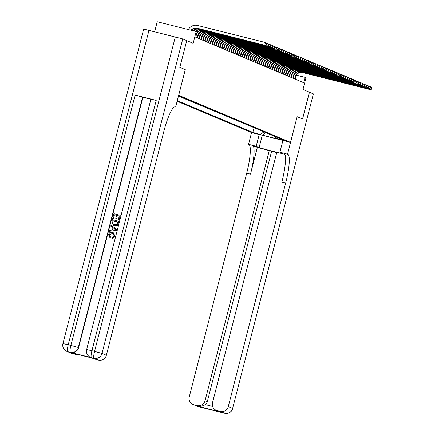 <?xml version="1.0" encoding="UTF-8"?>
<svg xmlns="http://www.w3.org/2000/svg" width="435" height="435" viewBox="0 0 435 435"><rect width="100%" height="100%" fill="white"/><g stroke="black" fill="none" stroke-linecap="round" stroke-linejoin="round"><path stroke-width="0.65" d="M286.404 141.076L279.607 139.352L286.404 141.076M177.132 101.252L251.555 132.572L248.554 144.349L248.874 144.48A27.622 5.035 -75.9 0 1 246.699 173.201L189.29 396.78A6.628 6.514 -67.2 0 0 193.966 404.784L198.311 406.611L224.65 413.234L220.306 411.407L217.195 410.624L220.012 411.809L199.888 406.752L205.624 404.68L212.677 406.453M154.664 31.679L157.214 21.75L196.196 31.548L197.137 31.945L195.761 37.29L303.673 82.704L305.049 77.354L296.393 75.179M220.306 411.407A6.628 6.514 -67.2 0 0 228.277 406.573L232.622 408.405L313.374 93.895L309.448 92.247L302.581 118.989L297.132 116.7L302.526 118.967L309.394 92.225L302.967 89.518L305.984 77.751L305.049 77.354M148.982 30.254L68.23 344.759L62.934 343.585L143.686 29.08L182.765 38.938L193.173 43.315L196.196 31.548M186.691 40.585L179.824 67.333L185.277 69.627L179.878 67.354L186.745 40.613M297.132 116.694L290.536 142.37L251.555 132.572M290.536 142.37L178.682 95.298L185.277 69.627M275.273 136.644L276.241 138.297L283.615 140.152L178.502 95.917M276.241 138.297L278.302 139.167L262.289 135.144L252.849 132.419L177.295 100.626M178.448 96.13L255.394 128.276M254.002 127.928L252.849 132.419M260.222 134.274L264.083 131.935M262.289 135.144L265.606 132.572M191.134 30.276A5.524 5.432 112.8 0 1 196.886 28.15L264.79 45.218L265.475 42.543L197.572 25.475A8.287 8.145 -67.2 0 0 188.371 29.58M191.656 30.406A5.524 5.432 112.8 0 1 197.354 28.346L265.258 45.414L264.79 45.218L266.693 44.897L266.78 43.75L266.503 44.816M266.78 43.75L265.475 42.543L266.965 43.826M265.258 45.414L266.693 44.897M112.447 233.432L109.375 234.769L110.495 236.966L110.055 237.82L108.473 234.606C109.147 232.681 110.501 231.964 112.524 232.459L113.182 232.676L115.112 236.281L112.491 238.233L112.529 237.282L114.242 235.993L112.855 233.551L112.295 233.367L112.931 233.584M113.258 232.709L115.112 236.281M110.979 225.178L116.797 229.381L116.536 230.403L109.408 231.3L109.658 230.338L111.79 230.093L112.491 227.358L110.735 226.14L110.979 225.178L116.645 229.316L116.384 230.338L109.408 231.3M113.6 218.653L112.719 218.408L113.921 213.715L120.245 215.303L119.233 219.892L118.353 219.648L119.282 216.026L117.336 215.537L116.623 218.974L115.743 218.729L116.607 215.352L114.421 214.803L113.6 218.653L112.719 218.408M119.277 216.048L117.488 215.602M116.602 215.379L114.574 214.868M156.208 100.398L91.937 350.719L86.641 349.544L150.912 99.223L156.208 100.398L135.133 95.102L142.865 97.282L78.594 347.603A6.628 6.514 112.8 0 1 70.622 352.432L91.693 357.728A6.628 6.514 112.8 0 1 90.774 357.418L90.491 357.304A6.628 6.514 -67.2 0 0 91.415 357.608L91.693 357.728M142.865 97.282L150.891 99.3M118.722 221.23L117.776 224.536L117.086 225.352L114.247 225.711L113.497 225.46L111.811 221.937L112.404 219.642L118.875 221.29L117.928 224.596L117.238 225.417L114.394 225.77L113.573 225.493M174.843 106.858L175.327 106.923A27.622 5.035 104.1 0 0 175.191 106.879A27.622 5.035 104.1 0 0 163.767 131.691L106.363 355.27A6.628 6.514 112.8 0 1 98.392 360.098L91.415 357.608A6.628 1.207 104.1 0 1 91.937 350.719L94.569 351.377L175.321 36.872M92.47 358.135L72.346 353.079L92.47 358.135L98.392 360.098M95.281 359.321A6.628 6.514 112.8 0 1 94.362 359.011L92.002 358.016M185.256 69.616L175.642 107.059M77.593 354.394A6.628 6.514 112.8 0 1 75.157 354.259L72.346 353.079M70.622 352.432L67.708 351.654L72.052 353.481L75.157 354.259M72.052 353.481A6.628 6.514 112.8 0 1 71.128 353.171L66.783 351.344A6.628 6.514 -67.2 0 0 67.708 351.654A6.628 1.207 104.1 0 1 68.23 344.759L70.861 345.423L135.133 95.102M114.421 214.803L113.448 218.587M117.336 215.537L116.623 218.974M116.471 218.908L115.743 218.729M120.245 215.303L119.233 219.892M119.081 219.827L118.353 219.648M112.899 220.73L112.616 223.677L114.492 224.808L117.026 224.281L117.76 221.948L112.899 220.73L112.768 223.742L113.829 224.596M117.754 221.975L113.051 220.79M114.731 228.913L113.149 227.815L112.589 230.006L115.786 229.642L114.731 228.913M113.29 227.913L112.757 229.984M112.295 233.367L109.375 234.769M109.223 234.71L110.495 236.966M114.96 236.221L112.491 238.233M110.343 236.906L109.903 237.76M259.216 134.497L256.193 146.269L259.13 147.503A12.43 0.343 -165.6 0 0 272 151.092A12.43 0.343 -165.6 0 0 283.022 153.571A12.43 0.343 -165.6 0 0 282.837 153.463L279.895 152.223L287.856 154.278A27.622 5.035 -75.9 0 1 285.681 182.999L228.277 406.573M256.193 146.269L248.554 144.349M257.357 147.411L252.664 145.437A27.622 5.035 -75.9 0 1 250.489 174.152L257.357 147.411L276.703 152.652M284.892 154.327L276.796 152.293L212.525 402.614A6.628 6.514 -67.2 0 0 217.195 410.624M199.888 406.752L193.966 404.784M197.077 405.567A6.628 6.514 -67.2 0 0 205.043 400.738L207.294 401.684A6.628 6.514 112.8 0 1 205.624 404.68M269.314 150.418L205.043 400.738M313.374 93.895L232.622 408.405A6.628 6.514 112.8 0 1 224.65 413.234A6.628 1.207 -75.9 0 0 224.683 413.245A6.628 6.628 0 0 0 232.72 408.465M282.919 140.456L279.895 152.223M297.149 116.705L287.535 154.148M271.565 151.364L207.294 401.684M287.856 154.278L284.06 153.327A27.622 5.035 -75.9 0 1 281.885 182.042L285.681 182.999M216.277 410.314L220.012 411.809M193.216 30.798A5.524 5.432 112.8 0 1 198.762 28.938L266.666 46.007L267.351 43.331L266.236 43.054M193.744 30.928A5.524 5.432 112.8 0 1 199.23 29.14L267.133 46.202L266.666 46.007L268.569 45.686L268.656 44.539L268.384 45.61M268.656 44.539L267.351 43.331L268.846 44.615M267.133 46.202L268.569 45.686M195.32 31.331A5.524 5.432 112.8 0 1 200.638 29.732L268.542 46.795L269.227 44.12L268.118 43.843M195.853 31.461A5.524 5.432 112.8 0 1 201.106 29.928L269.009 46.996L268.542 46.795L270.445 46.474L270.532 45.327L270.26 46.398M270.532 45.327L269.7 44.321L270.722 45.409M269.009 46.996L270.445 46.474M197.044 32.288A5.524 5.432 112.8 0 1 202.514 30.521L270.418 47.584L271.103 44.914L269.994 44.631M196.631 33.897A5.524 5.432 112.8 0 1 202.982 30.716L270.885 47.785L270.418 47.584L272.321 47.268L272.408 46.115L272.136 47.187M272.408 46.115L271.576 45.109L272.598 46.197M270.885 47.785L272.321 47.268M197.572 38.052L198.219 35.529A5.524 5.432 112.8 0 1 204.858 31.505L272.767 48.573L272.294 48.377L272.984 45.702L271.87 45.419M197.104 37.856L197.751 35.333A5.524 5.432 112.8 0 1 204.39 31.309L272.294 48.377L274.202 48.057L274.289 46.909L274.012 47.975M274.289 46.909L272.984 45.702L274.474 46.985M272.767 48.573L274.202 48.057M199.447 38.845L200.095 36.322A5.524 5.432 112.8 0 1 206.739 32.299L274.643 49.362L274.17 49.166L274.86 46.491L273.745 46.213M198.98 38.644L199.627 36.121A5.524 5.432 112.8 0 1 206.266 32.098L274.17 49.166L276.078 48.845L276.165 47.698L275.888 48.769M276.165 47.698L274.86 46.491L276.35 47.774M274.643 49.362L276.078 48.845M201.323 39.634L201.97 37.111A5.524 5.432 112.8 0 1 208.615 33.087L276.519 50.155L276.051 49.954L276.736 47.279L275.621 47.002M200.856 39.438L201.503 36.915A5.524 5.432 112.8 0 1 208.147 32.886L276.051 49.954L277.954 49.633L278.041 48.486L277.764 49.557M278.041 48.486L277.204 47.48L278.226 48.568M276.519 50.155L277.954 49.633M203.199 40.422L203.852 37.899A5.524 5.432 112.8 0 1 210.491 33.876L278.395 50.944L277.927 50.743L278.612 48.073L277.497 47.79M202.732 40.227L203.379 37.704A5.524 5.432 112.8 0 1 210.023 33.68L277.927 50.743L279.83 50.427L279.917 49.275L279.64 50.346M279.917 49.275L279.08 48.269L280.102 49.356M278.395 50.944L279.83 50.427M205.081 41.211L205.728 38.688A5.524 5.432 112.8 0 1 212.367 34.664L280.271 51.732L279.803 51.537L280.488 48.861L279.373 48.579M204.608 41.015L205.255 38.492A5.524 5.432 112.8 0 1 211.899 34.468L279.803 51.537L281.706 51.216L281.793 50.068L281.521 51.134M281.793 50.068L280.488 48.861L281.983 50.145M280.271 51.732L281.706 51.216M206.957 42.005L207.604 39.482A5.524 5.432 112.8 0 1 214.243 35.458L282.146 52.521L281.679 52.325L282.364 49.65L281.255 49.372M206.484 41.803L207.136 39.28A5.524 5.432 112.8 0 1 213.775 35.257L281.679 52.325L283.582 52.004L283.669 50.857L283.397 51.928M283.669 50.857L282.364 49.65L283.859 50.933M282.146 52.521L283.582 52.004M208.833 42.793L209.48 40.27A5.524 5.432 112.8 0 1 216.119 36.246L284.028 53.315L283.555 53.114L284.245 50.438L283.131 50.161M208.365 42.597L209.012 40.074A5.524 5.432 112.8 0 1 215.651 36.045L283.555 53.114L285.458 52.793L285.545 51.645L285.273 52.717M285.545 51.645L284.245 50.438L285.735 51.727M284.028 53.315L285.458 52.793M210.709 43.582L211.356 41.059A5.524 5.432 112.8 0 1 218 37.035L285.904 54.103L285.431 53.902L286.121 51.232L285.007 50.949M210.241 43.386L210.888 40.863A5.524 5.432 112.8 0 1 217.527 36.839L285.431 53.902L287.339 53.587L287.426 52.434L287.149 53.505M287.426 52.434L286.589 51.428L287.611 52.515M285.904 54.103L287.339 53.587M212.584 44.37L213.232 41.847A5.524 5.432 112.8 0 1 219.876 37.823L287.78 54.892L287.312 54.696L287.997 52.021L286.882 51.738M212.117 44.174L212.764 41.651A5.524 5.432 112.8 0 1 219.403 37.627L287.312 54.696L289.215 54.375L289.302 53.228L289.025 54.293M289.302 53.228L287.997 52.021L289.487 53.304M287.78 54.892L289.215 54.375M214.46 45.164L215.107 42.641A5.524 5.432 112.8 0 1 221.752 38.617L289.656 55.68L289.188 55.484L289.873 52.809L288.758 52.532M213.993 44.963L214.64 42.44A5.524 5.432 112.8 0 1 221.284 38.416L289.188 55.484L291.091 55.163L291.178 54.016L290.901 55.087M291.178 54.016L289.873 52.809L291.363 54.092M289.656 55.68L291.091 55.163M216.342 45.952L216.989 43.429A5.524 5.432 112.8 0 1 223.628 39.406L291.532 56.474L291.064 56.273L291.749 53.597L290.634 53.32M215.869 45.757L216.516 43.234A5.524 5.432 112.8 0 1 223.16 39.204L291.064 56.273L292.967 55.952L293.054 54.805L292.782 55.876M293.054 54.805L291.749 53.597L293.244 54.886M291.532 56.474L292.967 55.952M218.218 46.741L218.865 44.218A5.524 5.432 112.8 0 1 225.504 40.194L293.407 57.262L292.94 57.061L293.625 54.391L292.51 54.109M217.745 46.545L218.392 44.022A5.524 5.432 112.8 0 1 225.036 39.998L292.94 57.061L294.843 56.746L294.93 55.593L294.658 56.664M294.93 55.593L294.098 54.587L295.12 55.675M293.407 57.262L294.843 56.746M220.094 47.529L220.741 45.006A5.524 5.432 112.8 0 1 227.38 40.982L295.283 58.051L294.816 57.855L295.501 55.18L294.392 54.897M219.626 47.333L220.273 44.81A5.524 5.432 112.8 0 1 226.912 40.787L294.816 57.855L296.719 57.534L296.806 56.387L296.534 57.453M296.806 56.387L295.501 55.18L296.996 56.463M295.283 58.051L296.719 57.534M221.97 48.323L222.617 45.8A5.524 5.432 112.8 0 1 229.256 41.776L297.165 58.839L296.692 58.643L297.382 55.968L296.268 55.691M221.502 48.122L222.149 45.599A5.524 5.432 112.8 0 1 228.788 41.575L296.692 58.643L298.595 58.323L298.682 57.175L298.41 58.246M298.682 57.175L297.382 55.968L298.872 57.251M297.165 58.839L298.595 58.323M223.846 49.111L224.493 46.589A5.524 5.432 112.8 0 1 231.137 42.565L299.041 59.633L298.568 59.432L299.258 56.757L298.144 56.479M223.378 48.916L224.025 46.393A5.524 5.432 112.8 0 1 230.664 42.364L298.568 59.432L300.476 59.111L300.563 57.964L300.286 59.035M300.563 57.964L299.726 56.958L300.748 58.045M299.041 59.633L300.476 59.111M225.721 49.9L226.369 47.377A5.524 5.432 112.8 0 1 233.013 43.353L300.917 60.421L300.449 60.22L301.134 57.55L300.019 57.268M225.254 49.704L225.901 47.181A5.524 5.432 112.8 0 1 232.54 43.157L300.449 60.22L302.352 59.905L302.439 58.752L302.162 59.823M302.439 58.752L301.602 57.746L302.624 58.834M300.917 60.421L302.352 59.905M227.597 50.688L228.25 48.165A5.524 5.432 112.8 0 1 234.889 44.142L302.793 61.21L302.325 61.014L303.01 58.339L301.895 58.056M227.13 50.493L227.777 47.97A5.524 5.432 112.8 0 1 234.421 43.946L302.325 61.014L304.228 60.693L304.315 59.546L304.038 60.612M304.315 59.546L303.01 58.339L304.5 59.622M302.793 61.21L304.228 60.693M229.479 51.482L230.126 48.959A5.524 5.432 112.8 0 1 236.765 44.935L304.669 61.998L304.201 61.803L304.886 59.127L303.771 58.85M229.006 51.281L229.653 48.758A5.524 5.432 112.8 0 1 236.297 44.734L304.201 61.803L306.104 61.482L306.191 60.334L305.919 61.406M306.191 60.334L304.886 59.127L306.381 60.411M304.669 61.998L306.104 61.482M231.355 52.271L232.002 49.748A5.524 5.432 112.8 0 1 238.641 45.724L306.544 62.792L306.077 62.591L306.762 59.916L305.653 59.639M230.882 52.075L231.534 49.552A5.524 5.432 112.8 0 1 238.173 45.523L306.077 62.591L307.98 62.27L308.067 61.123L307.795 62.194M308.067 61.123L307.235 60.117L308.257 61.204M306.544 62.792L307.98 62.27M233.231 53.059L233.878 50.536A5.524 5.432 112.8 0 1 240.517 46.512L308.426 63.581L307.953 63.379L308.638 60.71L307.529 60.427M232.763 52.863L233.41 50.34A5.524 5.432 112.8 0 1 240.049 46.317L307.953 63.379L309.856 63.064L309.943 61.911L309.671 62.983M309.943 61.911L309.111 60.905L310.133 61.993M308.426 63.581L309.856 63.064M235.107 53.848L235.754 51.325A5.524 5.432 112.8 0 1 242.398 47.301L310.302 64.369L309.829 64.173L310.519 61.498L309.405 61.215M234.639 53.652L235.286 51.129A5.524 5.432 112.8 0 1 241.925 47.105L309.829 64.173L311.737 63.853L311.824 62.705L311.547 63.771M311.824 62.705L310.519 61.498L312.009 62.781M310.302 64.369L311.737 63.853M236.983 54.641L237.63 52.118A5.524 5.432 112.8 0 1 244.274 48.095L312.178 65.158L311.71 64.962L312.395 62.287L311.281 62.009M236.515 54.44L237.162 51.917A5.524 5.432 112.8 0 1 243.801 47.893L311.71 64.962L313.613 64.641L313.7 63.494L313.423 64.565M313.7 63.494L312.395 62.287L313.885 63.57M312.178 65.158L313.613 64.641M238.858 55.43L239.506 52.907A5.524 5.432 112.8 0 1 246.15 48.883L314.054 65.951L313.586 65.75L314.271 63.075L313.156 62.798M238.391 55.234L239.038 52.711A5.524 5.432 112.8 0 1 245.683 48.682L313.586 65.75L315.489 65.429L315.576 64.282L315.299 65.353M315.576 64.282L314.739 63.276L315.761 64.364M314.054 65.951L315.489 65.429M240.734 56.218L241.387 53.695A5.524 5.432 112.8 0 1 248.026 49.672L315.93 66.74L315.462 66.539L316.147 63.869L315.032 63.586M240.267 56.023L240.914 53.5A5.524 5.432 112.8 0 1 247.558 49.476L315.462 66.539L317.365 66.223L317.452 65.071L317.175 66.142M317.452 65.071L316.615 64.065L317.642 65.152M315.93 66.74L317.365 66.223M242.616 57.007L243.263 54.484A5.524 5.432 112.8 0 1 249.902 50.46L317.806 67.528L317.338 67.333L318.023 64.657L316.908 64.375M242.143 56.811L242.79 54.288A5.524 5.432 112.8 0 1 249.434 50.264L317.338 67.333L319.241 67.012L319.328 65.864L319.056 66.93M319.328 65.864L318.023 64.657L319.518 65.941M317.806 67.528L319.241 67.012M244.492 57.801L245.139 55.278A5.524 5.432 112.8 0 1 251.778 51.254L319.681 68.317L319.214 68.121L319.899 65.446L318.79 65.168M244.024 57.599L244.671 55.076A5.524 5.432 112.8 0 1 251.31 51.053L319.214 68.121L321.117 67.8L321.204 66.653L320.932 67.724M321.204 66.653L319.899 65.446L321.394 66.729M319.681 68.317L321.117 67.8M246.368 58.589L247.015 56.066A5.524 5.432 112.8 0 1 253.654 52.042L321.563 69.111L321.09 68.909L321.78 66.234L320.666 65.957M245.9 58.393L246.547 55.87A5.524 5.432 112.8 0 1 253.186 51.841L321.09 68.909L322.993 68.589L323.08 67.441L322.808 68.512M323.08 67.441L321.78 66.234L323.27 67.523M321.563 69.111L322.993 68.589M248.244 59.377L248.891 56.854A5.524 5.432 112.8 0 1 255.535 52.831L323.439 69.899L322.966 69.698L323.656 67.028L322.542 66.745M247.776 59.182L248.423 56.659A5.524 5.432 112.8 0 1 255.062 52.635L322.966 69.698L324.874 69.382L324.961 68.23L324.684 69.301M324.961 68.23L324.124 67.224L325.146 68.311M323.439 69.899L324.874 69.382M250.12 60.166L250.767 57.643A5.524 5.432 112.8 0 1 257.411 53.619L325.315 70.688L324.847 70.492L325.532 67.816L324.418 67.534M249.652 59.97L250.299 57.447A5.524 5.432 112.8 0 1 256.938 53.423L324.847 70.492L326.75 70.171L326.837 69.024L326.56 70.089M326.837 69.024L325.532 67.816L327.022 69.1M325.315 70.688L326.75 70.171M251.995 60.96L252.648 58.437A5.524 5.432 112.8 0 1 259.287 54.413L327.191 71.476L326.723 71.28L327.408 68.605L326.293 68.328M251.528 60.759L252.175 58.236A5.524 5.432 112.8 0 1 258.82 54.212L326.723 71.28L328.626 70.959L328.713 69.812L328.436 70.883M328.713 69.812L327.408 68.605L328.898 69.888M327.191 71.476L328.626 70.959M253.877 61.748L254.524 59.225A5.524 5.432 112.8 0 1 261.163 55.201L329.067 72.27L328.599 72.069L329.284 69.393L328.169 69.116M253.404 61.552L254.051 59.029A5.524 5.432 112.8 0 1 260.695 55L328.599 72.069L330.502 71.748L330.589 70.6L330.317 71.672M330.589 70.6L329.284 69.393L330.779 70.682M329.067 72.27L330.502 71.748M255.753 62.537L256.4 60.014A5.524 5.432 112.8 0 1 263.039 55.99L330.943 73.058L330.475 72.857L331.16 70.187L330.051 69.904M255.28 62.341L255.932 59.818A5.524 5.432 112.8 0 1 262.571 55.794L330.475 72.857L332.378 72.542L332.465 71.389L332.193 72.46M332.465 71.389L331.633 70.383L332.655 71.47M330.943 73.058L332.378 72.542M257.629 63.325L258.276 60.802A5.524 5.432 112.8 0 1 264.915 56.778L332.818 73.847L332.351 73.651L333.036 70.976L331.927 70.693M257.161 63.129L257.808 60.606A5.524 5.432 112.8 0 1 264.447 56.583L332.351 73.651L334.254 73.33L334.341 72.183L334.069 73.249M334.341 72.183L333.036 70.976L334.531 72.259M332.818 73.847L334.254 73.33M259.505 64.119L260.152 61.596A5.524 5.432 112.8 0 1 266.796 57.572L334.7 74.635L334.227 74.439L334.917 71.764L333.803 71.487M259.037 63.918L259.684 61.395A5.524 5.432 112.8 0 1 266.323 57.371L334.227 74.439L336.135 74.119L336.222 72.971L335.945 74.042M336.222 72.971L334.917 71.764L336.407 73.047M334.7 74.635L336.135 74.119M261.381 64.907L262.028 62.384A5.524 5.432 112.8 0 1 268.672 58.361L336.576 75.429L336.103 75.228L336.793 72.553L335.679 72.275M260.913 64.712L261.56 62.189A5.524 5.432 112.8 0 1 268.199 58.159L336.103 75.228L338.011 74.907L338.098 73.76L337.821 74.831M338.098 73.76L337.261 72.754L338.283 73.841M336.576 75.429L338.011 74.907M263.257 65.696L263.904 63.173A5.524 5.432 112.8 0 1 270.548 59.149L338.452 76.217L337.984 76.016L338.669 73.346L337.555 73.064M262.789 65.5L263.436 62.977A5.524 5.432 112.8 0 1 270.081 58.953L337.984 76.016L339.887 75.701L339.974 74.548L339.697 75.619M339.974 74.548L339.137 73.542L340.159 74.63M338.452 76.217L339.887 75.701M265.132 66.484L265.785 63.961A5.524 5.432 112.8 0 1 272.424 59.938L340.328 77.006L339.86 76.81L340.545 74.135L339.43 73.852M264.665 66.289L265.312 63.766A5.524 5.432 112.8 0 1 271.957 59.742L339.86 76.81L341.763 76.489L341.85 75.342L341.573 76.408M341.85 75.342L340.545 74.135L342.035 75.418M340.328 77.006L341.763 76.489M267.014 67.278L267.661 64.755A5.524 5.432 112.8 0 1 274.3 60.731L342.204 77.794L341.736 77.599L342.421 74.923L341.306 74.646M266.541 67.077L267.188 64.554A5.524 5.432 112.8 0 1 273.832 60.53L341.736 77.599L343.639 77.278L343.726 76.13L343.454 77.202M343.726 76.13L342.421 74.923L343.916 76.207M342.204 77.794L343.639 77.278M268.89 68.067L269.537 65.544A5.524 5.432 112.8 0 1 276.176 61.52L344.08 78.588L343.612 78.387L344.297 75.712L343.188 75.434M268.417 67.865L269.069 65.348A5.524 5.432 112.8 0 1 275.708 61.319L343.612 78.387L345.515 78.066L345.602 76.919L345.33 77.99M345.602 76.919L344.77 75.913L345.792 77M344.08 78.588L345.515 78.066M270.766 68.855L271.413 66.332A5.524 5.432 112.8 0 1 278.052 62.308L345.961 79.377L345.488 79.175L346.178 76.506L345.064 76.223M270.298 68.659L270.945 66.136A5.524 5.432 112.8 0 1 277.584 62.113L345.488 79.175L347.391 78.86L347.478 77.707L347.206 78.778M347.478 77.707L346.646 76.701L347.668 77.789M345.961 79.377L347.391 78.86M272.642 69.644L273.289 67.12A5.524 5.432 112.8 0 1 279.933 63.097L347.837 80.165L347.364 79.969L348.054 77.294L346.94 77.011M272.174 69.448L272.821 66.925A5.524 5.432 112.8 0 1 279.46 62.901L347.364 79.969L349.272 79.648L349.359 78.501L349.082 79.567M349.359 78.501L348.054 77.294L349.544 78.577M347.837 80.165L349.272 79.648M274.518 70.437L275.165 67.914A5.524 5.432 112.8 0 1 281.809 63.891L349.713 80.953L349.245 80.758L349.93 78.082L348.816 77.805M274.05 70.236L274.697 67.713A5.524 5.432 112.8 0 1 281.336 63.689L349.245 80.758L351.148 80.437L351.235 79.29L350.958 80.361M351.235 79.29L349.93 78.082L351.42 79.366M349.713 80.953L351.148 80.437M276.394 71.226L277.041 68.703A5.524 5.432 112.8 0 1 283.685 64.679L351.589 81.747L351.121 81.546L351.806 78.871L350.692 78.594M275.926 71.025L276.573 68.507A5.524 5.432 112.8 0 1 283.218 64.478L351.121 81.546L353.024 81.225L353.111 80.078L352.834 81.149M353.111 80.078L352.274 79.072L353.296 80.16M351.589 81.747L353.024 81.225M278.275 72.014L278.922 69.491A5.524 5.432 112.8 0 1 285.561 65.468L353.465 82.536L352.997 82.335L353.682 79.665L352.567 79.382M277.802 71.819L278.449 69.295A5.524 5.432 112.8 0 1 285.094 65.272L352.997 82.335L354.9 82.019L354.987 80.866L354.715 81.938M354.987 80.866L354.15 79.861L355.178 80.948M353.465 82.536L354.9 82.019M280.151 72.803L280.798 70.28A5.524 5.432 112.8 0 1 287.437 66.256L355.341 83.324L354.873 83.128L355.558 80.453L354.443 80.17M279.678 72.607L280.325 70.084A5.524 5.432 112.8 0 1 286.969 66.06L354.873 83.128L356.776 82.808L356.863 81.66L356.591 82.726M356.863 81.66L355.558 80.453L357.053 81.736M355.341 83.324L356.776 82.808M282.027 73.597L282.674 71.074A5.524 5.432 112.8 0 1 289.313 67.05L357.217 84.113L356.749 83.917L357.434 81.242L356.325 80.964M281.559 73.395L282.206 70.872A5.524 5.432 112.8 0 1 288.845 66.849L356.749 83.917L358.652 83.596L358.739 82.449L358.467 83.52M358.739 82.449L357.434 81.242L358.929 82.525M357.217 84.113L358.652 83.596M283.903 74.385L284.55 71.862A5.524 5.432 112.8 0 1 291.189 67.838L359.098 84.907L358.625 84.705L359.315 82.03L358.201 81.753M283.435 74.184L284.082 71.666A5.524 5.432 112.8 0 1 290.721 67.637L358.625 84.705L360.528 84.385L360.615 83.237L360.343 84.308M360.615 83.237L359.315 82.03L360.805 83.319M359.098 84.907L360.528 84.385M285.779 75.173L286.426 72.65A5.524 5.432 112.8 0 1 293.07 68.627L360.974 85.695L360.501 85.494L361.191 82.824L360.077 82.541M285.311 74.978L285.958 72.455A5.524 5.432 112.8 0 1 292.597 68.431L360.501 85.494L362.409 85.178L362.496 84.026L362.219 85.097M362.496 84.026L361.659 83.02L362.681 84.107M360.974 85.695L362.409 85.178M287.655 75.962L288.302 73.439A5.524 5.432 112.8 0 1 294.946 69.415L362.85 86.483L362.382 86.288L363.067 83.612L361.953 83.33M287.187 75.766L287.834 73.243A5.524 5.432 112.8 0 1 294.473 69.219L362.382 86.288L364.285 85.967L364.372 84.82L364.095 85.885M364.372 84.82L363.067 83.612L364.557 84.896M362.85 86.483L364.285 85.967M289.531 76.756L290.183 74.233A5.524 5.432 112.8 0 1 296.822 70.209L364.726 87.272L364.258 87.076L364.943 84.401L363.829 84.124M289.063 76.555L289.71 74.032A5.524 5.432 112.8 0 1 296.355 70.008L364.258 87.076L366.161 86.755L366.248 85.608L365.971 86.679M366.248 85.608L364.943 84.401L366.433 85.684M364.726 87.272L366.161 86.755M291.412 77.544L292.059 75.021A5.524 5.432 112.8 0 1 298.698 70.997L366.602 88.066L366.134 87.865L366.819 85.189L365.704 84.912M290.939 77.343L291.586 74.825A5.524 5.432 112.8 0 1 298.231 70.796L366.134 87.865L368.037 87.544L368.124 86.396L367.852 87.468M368.124 86.396L366.819 85.189L368.314 86.478M366.602 88.066L368.037 87.544M293.288 78.333L293.935 75.81A5.524 5.432 112.8 0 1 300.574 71.786L368.478 88.854L368.01 88.653L368.695 85.983L367.586 85.7M292.815 78.137L293.467 75.614A5.524 5.432 112.8 0 1 300.106 71.59L368.01 88.653L369.913 88.338L370 87.185L369.728 88.256M370 87.185L369.168 86.179L370.19 87.266M368.478 88.854L369.913 88.338M295.164 79.121L295.811 76.598A5.524 5.432 112.8 0 1 302.45 72.574L370.359 89.643L369.886 89.447L370.576 86.772L369.462 86.489M294.696 78.925L295.343 76.402A5.524 5.432 112.8 0 1 301.982 72.379L369.886 89.447L371.789 89.126L371.876 87.979L371.604 89.044M371.876 87.979L370.576 86.772L372.066 88.055M370.359 89.643L371.789 89.126M196.886 28.15L197.354 28.346M175.049 106.858L175.327 106.923M182.765 38.938L102.018 353.443L106.363 355.27M142.582 97.163L78.311 347.483L78.594 347.603M102.018 353.443L94.569 351.377A6.628 1.207 -75.9 0 0 94.047 358.271A6.628 6.514 -67.2 0 0 102.018 353.443M78.311 347.483L70.861 345.423A6.628 1.207 -75.9 0 0 70.34 352.312A6.628 6.514 -67.2 0 0 78.311 347.483M252.664 145.437L248.874 144.48M250.489 174.152L246.699 173.201M201.704 407.416A6.628 6.514 112.8 0 1 200.943 407.274A6.628 1.207 -75.9 0 0 200.975 407.285A6.628 6.628 0 0 0 201.769 407.432M197.387 406.306A6.628 6.628 0 0 0 198.344 406.622A6.628 1.207 104.1 0 1 198.311 406.611A6.628 6.514 112.8 0 1 197.387 406.306L193.042 404.474M201.013 407.29A6.628 1.207 -75.9 0 1 200.975 407.285L198.344 406.622A6.628 1.207 104.1 0 0 198.376 406.627M224.721 413.25A6.628 1.207 -75.9 0 1 224.683 413.245L222.051 412.581A6.628 1.207 104.1 0 1 222.019 412.57A6.628 6.514 112.8 0 1 221.284 412.337A6.628 6.628 0 0 0 222.051 412.581A6.628 1.207 104.1 0 0 222.084 412.587M262.272 135.263L259.13 147.503M198.762 28.938L199.23 29.14M200.638 29.732L201.106 29.928M202.514 30.521L202.982 30.716M197.751 35.333L198.219 35.529M204.39 31.309L204.858 31.505M199.627 36.121L200.095 36.322M206.266 32.098L206.739 32.299M201.503 36.915L201.97 37.111M208.147 32.886L208.615 33.087M203.379 37.704L203.852 37.899M210.023 33.68L210.491 33.876M205.255 38.492L205.728 38.688M211.899 34.468L212.367 34.664M207.136 39.28L207.604 39.482M213.775 35.257L214.243 35.458M209.012 40.074L209.48 40.27M215.651 36.045L216.119 36.246M210.888 40.863L211.356 41.059M217.527 36.839L218 37.035M212.764 41.651L213.232 41.847M219.403 37.627L219.876 37.823M214.64 42.44L215.107 42.641M221.284 38.416L221.752 38.617M216.516 43.234L216.989 43.429M223.16 39.204L223.628 39.406M218.392 44.022L218.865 44.218M225.036 39.998L225.504 40.194M220.273 44.81L220.741 45.006M226.912 40.787L227.38 40.982M222.149 45.599L222.617 45.8M228.788 41.575L229.256 41.776M224.025 46.393L224.493 46.589M230.664 42.364L231.137 42.565M225.901 47.181L226.369 47.377M232.54 43.157L233.013 43.353M227.777 47.97L228.25 48.165M234.421 43.946L234.889 44.142M229.653 48.758L230.126 48.959M236.297 44.734L236.765 44.935M231.534 49.552L232.002 49.748M238.173 45.523L238.641 45.724M233.41 50.34L233.878 50.536M240.049 46.317L240.517 46.512M235.286 51.129L235.754 51.325M241.925 47.105L242.398 47.301M237.162 51.917L237.63 52.118M243.801 47.893L244.274 48.095M239.038 52.711L239.506 52.907M245.683 48.682L246.15 48.883M240.914 53.5L241.387 53.695M247.558 49.476L248.026 49.672M242.79 54.288L243.263 54.484M249.434 50.264L249.902 50.46M244.671 55.076L245.139 55.278M251.31 51.053L251.778 51.254M246.547 55.87L247.015 56.066M253.186 51.841L253.654 52.042M248.423 56.659L248.891 56.854M255.062 52.635L255.535 52.831M250.299 57.447L250.767 57.643M256.938 53.423L257.411 53.619M252.175 58.236L252.648 58.437M258.82 54.212L259.287 54.413M254.051 59.029L254.524 59.225M260.695 55L261.163 55.201M255.932 59.818L256.4 60.014M262.571 55.794L263.039 55.99M257.808 60.606L258.276 60.802M264.447 56.583L264.915 56.778M259.684 61.395L260.152 61.596M266.323 57.371L266.796 57.572M261.56 62.189L262.028 62.384M268.199 58.159L268.672 58.361M263.436 62.977L263.904 63.173M270.081 58.953L270.548 59.149M265.312 63.766L265.785 63.961M271.957 59.742L272.424 59.938M267.188 64.554L267.661 64.755M273.832 60.53L274.3 60.731M269.069 65.348L269.537 65.544M275.708 61.319L276.176 61.52M270.945 66.136L271.413 66.332M277.584 62.113L278.052 62.308M272.821 66.925L273.289 67.12M279.46 62.901L279.933 63.097M274.697 67.713L275.165 67.914M281.336 63.689L281.809 63.891M276.573 68.507L277.041 68.703M283.218 64.478L283.685 64.679M278.449 69.295L278.922 69.491M285.094 65.272L285.561 65.468M280.325 70.084L280.798 70.28M286.969 66.06L287.437 66.256M282.206 70.872L282.674 71.074M288.845 66.849L289.313 67.05M284.082 71.666L284.55 71.862M290.721 67.637L291.189 67.838M285.958 72.455L286.426 72.65M292.597 68.431L293.07 68.627M287.834 73.243L288.302 73.439M294.473 69.219L294.946 69.415M289.71 74.032L290.183 74.233M296.355 70.008L296.822 70.209M291.586 74.825L292.059 75.021M298.231 70.796L298.698 70.997M293.467 75.614L293.935 75.81M300.106 71.59L300.574 71.786M295.343 76.402L295.811 76.598M301.982 72.379L302.45 72.574M86.641 349.544A6.628 6.628 0 0 0 90.491 357.304M62.934 343.585A6.628 6.628 0 0 0 66.783 351.344"/></g></svg>
